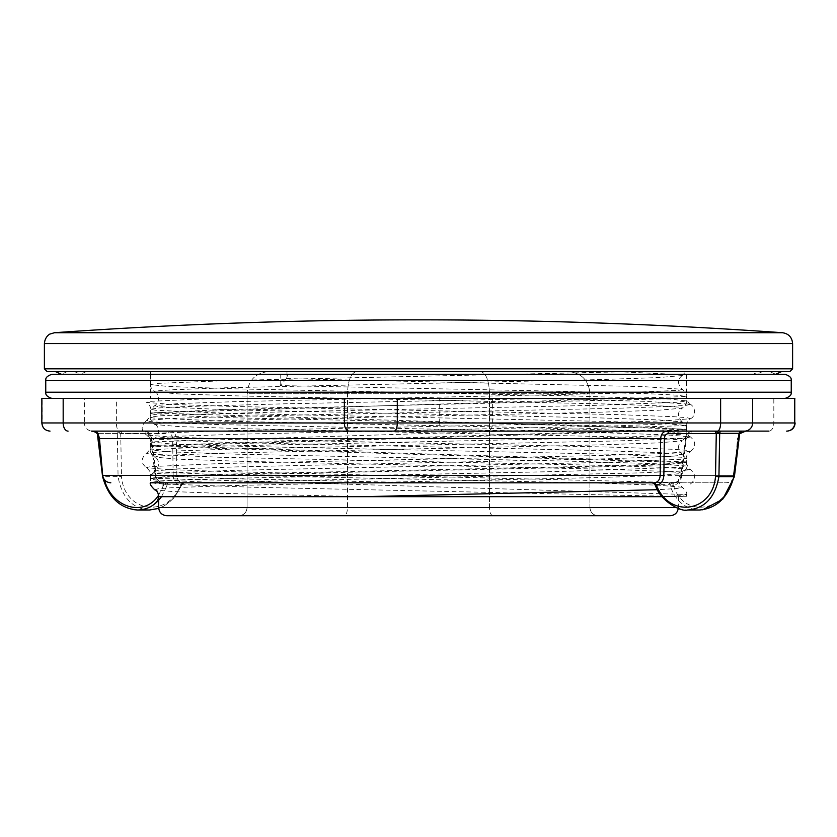 <?xml version="1.0" encoding="UTF-8"?>
<svg xmlns="http://www.w3.org/2000/svg" width="837" height="837" viewBox="0 0 837 837"><rect width="100%" height="100%" fill="white"/><g stroke="black" fill="none" stroke-linecap="round" stroke-linejoin="round"><path stroke-width="0.63" stroke-dasharray="4.18 3.14" d="M158.664 507.567L678.336 507.567L678.284 508.436M670.165 515.728L166.835 515.728M344.122 515.728L238.932 515.728C243.881 515.236 246.601 512.516 247.093 507.567L247.093 393.296L347.501 393.296L247.093 393.296C248.411 380.103 255.662 372.852 268.855 371.534C255.662 372.852 248.411 380.103 247.093 393.296L247.093 507.567L347.501 507.567C347.292 512.516 346.173 515.236 344.122 515.728L492.878 515.728L344.122 515.728C346.173 515.236 347.292 512.516 347.501 507.567L347.501 393.296L489.499 393.296L347.501 393.296C348.046 380.103 351.048 372.852 356.52 371.534L268.855 371.534L356.52 371.534C351.048 372.852 348.046 380.103 347.501 393.296L347.501 507.567L489.499 507.567L489.499 393.296L589.907 393.296L489.499 393.296C488.954 380.103 485.952 372.852 480.48 371.534L356.52 371.534L480.48 371.534C485.952 372.852 488.954 380.103 489.499 393.296L489.499 507.567L589.907 507.567L589.907 393.296L589.907 507.567L247.093 507.567C246.601 512.516 243.881 515.236 238.932 515.728M598.068 515.728L492.878 515.728L598.068 515.728C593.119 515.236 590.399 512.516 589.907 507.567C590.399 512.516 593.119 515.236 598.068 515.728M158.664 496.686L678.336 496.686L158.664 496.686L363.363 496.686L216.919 493.265L172.652 491.549L154.814 489.844M670.406 431.766L686.382 433.723L661.805 435.826L598.089 437.918L211.709 446.32L150.514 449.898L168.729 451.823L236.693 454.188L573.711 461.271L653.854 463.635L686.225 465.989L680.847 467.287L559.702 471.503L254.856 477.801L178.302 480.156L157.733 481.338L150.514 482.52L157.272 483.713L252.68 487.239L686.497 496.686L663.134 496.686L680.586 495.598L686.486 494.5L150.524 478.178L170.874 476.138L228.972 474.098L607.903 465.937L666.074 463.897L686.486 461.857L150.514 445.525L686.455 429.203L150.503 412.882L686.497 396.55L677.321 395.19L650.537 393.829L552.41 391.109L284.507 385.669A263.54 2.595 -179 0 1 280.207 385.575L286.474 378.596M286.495 378.596L288.598 371.534L150.503 371.534L150.503 384.601M150.503 371.534L635.586 371.534L233.408 380.396L158.214 383.346L150.597 384.591L168.195 386.495L235.657 388.86L572.518 395.943L669.998 399.092L686.476 400.923L677.96 402.241L593.548 405.39L290.031 411.689L178.951 414.838L157.816 416.041L150.555 417.244L153.161 417.977L221.836 421.126L519.829 427.425L664.944 431.473M286.547 378.596L643.559 386.631L682.26 389.299L678.953 390.324L611.428 393.39L238.378 401.551L178.239 403.591L154.74 405.631L158.078 406.646L225.624 409.712L598.581 417.872L658.719 419.912L682.218 421.953L678.964 422.978L665.677 423.993L611.47 426.033L238.524 434.194L178.417 436.234L154.74 438.274L158.026 439.289L225.509 442.354L598.57 450.526L658.74 452.566L682.249 454.606L678.943 455.621L665.614 456.646L611.272 458.686L238.242 466.847L178.176 468.887L154.761 470.928L158.067 471.953L225.739 475.008L598.675 483.169L658.74 485.209L682.249 487.249L677.049 488.484L657.474 489.708M154.719 489.791L158.088 488.777L171.428 487.751L225.708 485.711L598.664 477.55L658.803 475.51L682.26 473.47L678.912 472.445L665.582 471.43L611.292 469.39L238.179 461.218L178.166 459.178L154.699 457.138L158.078 456.123L171.512 455.098L225.728 453.058L598.717 444.897L658.771 442.857L682.26 440.817L678.933 439.802L665.645 438.776L611.449 436.747L238.608 428.586L178.459 426.546L154.751 424.505L158.026 423.491L171.198 422.465L225.362 420.425L598.424 412.264L658.583 410.224L682.228 408.174L678.974 407.159L665.75 406.133L611.481 404.093L238.399 395.932L178.197 393.892L154.803 391.842L158.047 390.827L171.355 389.812L225.624 387.772L598.528 379.611L658.646 377.571L682.239 375.531L679.142 374.526L614.442 371.534L288.598 371.534M418.5 371.534L781.716 371.534L418.5 371.534M614.442 371.534L685.827 371.534L682.239 375.531M492.878 515.728C490.827 515.236 489.708 512.516 489.499 507.567C489.708 512.516 490.827 515.236 492.878 515.728M662.13 496.686L363.363 496.686M789.877 371.534L47.123 371.534M568.145 371.534L480.48 371.534L568.145 371.534C581.338 372.852 588.589 380.103 589.907 393.296C588.589 380.103 581.338 372.852 568.145 371.534M149.331 510.015C132.183 508.519 121.773 497.387 118.08 476.63L121.48 476.483C124.315 512.338 167.536 518.752 180.551 485.261L181.336 486.015L181.765 484.309L184.14 482.813L168.938 482.813A2.448 1.956 -90 0 0 167.138 484.309L181.765 484.309A2.448 1.956 90 0 1 183.575 482.813M184.14 482.813A2.448 2.218 -90 0 0 182.163 484.131L184.6 482.813M168.938 482.813L163.414 482.813L167.138 484.309L166.772 486.098A2.448 0.785 -161.8 0 1 163.539 485.261L158.538 495.337M168.195 482.813A2.448 1.611 90 0 0 166.772 484.131A2.448 1.392 -0.5 0 1 164.062 484.204A2.72 1.632 -90 0 0 162.629 482.813L163.686 482.813L163.539 485.251C158.925 484.341 156.111 481.045 155.096 475.364L156.163 475.28L151.811 438.483L150.733 438.567A47960.226 38215.516 -98.3 0 0 155.096 475.364M95.816 431.118L115.36 431.118A2.448 1.956 90 0 1 117.316 433.346L97.772 433.346A2.448 1.956 -90 0 0 95.816 431.118L97.029 431.693L97.772 433.346L94.853 431.118M115.36 431.118L122.024 431.118L117.316 433.346L120.727 433.597L121.48 476.483M182.163 484.131L173.541 498.329L164.491 505.757L158.716 508.425M173.144 475.364A47960.226 38215.516 98.3 0 1 172.652 438.567L176.335 438.567A48297.547 38996.73 -81.4 0 0 176.848 475.364L173.144 475.364C173.562 481.045 176.032 484.341 180.551 485.251L181.472 484.204A2.72 1.632 90 0 1 182.895 482.813L183.68 482.813M180.855 486.098C175.822 497.262 168.436 504.69 158.706 508.383M117.316 433.597L118.069 476.63L103.056 476.63C107.774 494.74 117.557 505.694 132.413 509.513M161.51 496.686L166.772 486.098M653.32 482.813L674.371 482.813C678.054 482.405 680.355 479.925 681.276 475.364A48297.547 37954.1 -81.8 0 0 685.618 438.567L176.335 438.567C175.885 433.995 173.845 431.515 170.214 431.118L122.024 431.118L120.727 433.597L168.593 433.597A2.72 1.632 -90 0 1 170.214 431.118L745.662 431.118M119.576 431.118L92.468 431.118A8.161 8.108 -90 0 1 84.37 422.957L116.374 422.957A8.161 3.202 -90 0 0 119.576 431.118L442.899 431.118A8.161 3.202 90 0 1 439.697 422.957L795.15 422.957M795.15 398.464L773.827 398.464L773.827 422.957A8.161 4.896 90 0 1 768.931 431.118L442.899 431.118M91.338 431.118L96.339 431.118M714.976 431.118L394.101 431.118M741.184 431.118L721.64 431.118M744.532 431.118L692.471 431.118A2.72 1.632 90 0 0 690.849 433.597L686.267 438.567A47960.226 38215.516 98.3 0 1 681.904 475.364L734.321 475.364C733.526 479.936 730.816 482.415 726.181 482.813L182.895 482.813C179.17 482.405 177.151 479.925 176.848 475.364L734.321 475.364L737.533 438.567L739.667 433.744M104.363 479.643L103.056 476.63L100.869 454.69M97.772 433.346L146.151 433.597L150.733 438.567M162.629 482.813C158.946 482.405 156.645 479.925 155.724 475.364L156.163 475.28C155.912 478.701 158.067 481.212 162.629 482.813L150.493 482.813L150.503 478.178C149.582 477.006 150.995 474.589 154.761 470.928C160.526 467.391 158.957 458.101 154.709 457.117M102.679 475.364L155.724 475.364A48297.547 37954.1 81.8 0 1 151.382 438.567L151.811 438.483C150.325 435.575 152.637 433.493 144.529 431.118A2.72 1.632 -90 0 1 146.151 433.597M99.467 438.567L151.382 438.567C150.587 433.995 148.306 431.515 144.529 431.118M702.641 509.817L699.376 510.005C685.649 509.283 675.93 501.311 670.228 486.098A2.448 0.785 161.8 0 0 673.461 485.261L672.938 484.204A2.448 1.392 0.5 0 1 670.228 484.131L673.586 482.813L672.938 484.204A2.72 1.632 -90 0 1 674.371 482.813L726.181 482.813M654.837 484.131A2.448 2.218 90 0 0 652.86 482.813L653.425 482.813A2.448 1.956 -90 0 1 655.235 484.309L654.764 484.351M150.534 441.915L170.874 443.955L228.982 445.995L607.976 454.156L681.349 457.211L686.486 458.237L681.36 459.251L607.976 462.317L229.014 470.478L155.682 473.543L150.514 474.558L155.818 475.594L230.74 478.691L423.103 482.813L685.524 482.813L221.805 471.451L167.745 469.557L146.58 467.663L150.022 466.648L219.702 463.583L604.293 455.422L666.221 453.382L690.41 451.342L686.968 450.316L673.178 449.291L617.099 447.251L232.372 439.09L170.549 437.05L146.601 435.01L150.043 433.984L163.937 432.97L220.026 430.929L604.523 422.769L666.336 420.729L690.399 418.688L686.978 417.663L673.126 416.648L617.047 414.597L232.32 406.437L170.507 404.397L146.58 402.356L149.656 401.383L213.351 398.464L548.486 398.464L282.634 403.863L186.002 406.552L159.605 407.901L150.514 409.251L155.703 410.276L228.961 413.342L607.924 421.503L666.011 423.543L686.466 425.583L150.534 441.905C151.361 440.68 150.043 438.389 146.601 435.01C140.689 430.741 140.689 425.907 146.58 420.53L150.043 421.555L163.822 422.57L219.901 424.61L604.586 432.781L666.409 434.821L690.452 436.862L686.947 437.887L673.011 438.902L617.026 440.942L232.56 449.103L170.738 451.143L146.569 453.173L150.032 454.198L219.796 457.264L604.408 465.424L666.336 467.464L690.41 469.505L679.435 471.168L641.906 472.832L196.12 482.813L150.231 482.813L221.805 482.813L155.148 479.904L150.503 478.931L155.703 477.906L170.863 476.891L228.888 474.851L607.944 466.69L666.053 464.65L686.476 462.61L150.503 446.278L686.528 429.967L666.074 427.916L607.965 425.876L229.014 417.715L155.661 414.65L150.503 413.635L154.971 412.683L218.781 409.837L679.864 398.464L532.73 398.464L645.515 401.341L690.462 404.219L686.905 405.234L672.938 406.259L616.869 408.299L232.498 416.449L170.706 418.49L146.569 420.53C150.011 417.15 151.33 414.849 150.503 413.635L150.503 409.262C151.34 408.037 150.032 405.736 146.58 402.356M423.103 482.813L221.805 482.813M196.14 482.813L685.545 482.813M674.371 482.813C678.828 481.338 680.983 478.816 680.837 475.28L685.618 438.567C686.413 433.995 688.694 431.515 692.471 431.118C684.363 433.493 686.675 435.575 685.189 438.483L686.267 438.567M668.062 482.813A2.448 1.956 90 0 1 669.862 484.309L655.235 484.309L656.145 486.098C663.249 501.122 673.607 509.095 687.229 510.015M668.805 482.813A2.448 1.611 -90 0 1 670.228 484.131L670.228 486.098M739.228 433.346L740.661 431.118L738.705 433.597L690.849 433.597M681.904 475.364C680.889 481.045 678.075 484.341 673.461 485.251C682.961 518.752 726.851 512.338 733.453 476.483L733.944 476.63M739.803 432.991L739.678 433.681L738.705 433.597L733.453 476.483M41.85 422.957L84.37 422.957L84.37 398.464L116.374 398.464L116.374 422.957L439.697 422.957L439.697 398.464L116.374 398.464M84.37 398.464L42.237 398.464L42.237 422.957A8.161 8.108 -90 0 0 50.335 431.118M784.98 398.464L771.348 398.464M213.362 398.464L532.73 398.464M679.853 398.464L548.486 398.464M439.697 398.464L492.637 398.464L492.637 422.957A8.161 4.896 90 0 1 487.741 431.118M773.827 398.464L492.637 398.464M676.526 398.464L150.503 398.464L676.526 398.464M52.02 374.254L784.98 374.254M676.526 374.254L150.503 374.254L676.526 374.254M54.51 332.718L782.49 332.718M792.608 343.568L44.392 343.568M44.392 368.814L792.608 368.814M678.336 496.686L678.336 507.567L676.066 507.567M280.207 385.575L280.207 371.534M286.976 371.534L286.976 378.031M98.515 435.397L98.295 433.597M97.803 433.597L103.077 476.63M172.652 438.567C172.401 435.522 171.041 433.869 168.593 433.597M45.753 392.208L791.247 392.208M791.247 380.511L45.753 380.511M154.678 391.821C158.946 392.93 160.526 401.948 154.719 405.642C150.974 409.293 149.561 411.71 150.503 412.882L150.503 417.244C149.614 418.51 151.016 420.927 154.751 424.505M154.709 424.474C158.957 425.447 160.537 434.748 154.751 438.285C150.974 441.936 149.561 444.353 150.514 445.525L150.503 449.898M682.291 375.499C677.217 379.307 677.206 383.921 682.249 389.31C686.026 392.961 687.439 395.378 686.497 396.55L686.497 400.923M686.497 429.203L685.712 437.102L682.26 440.817M682.249 454.606C686.016 458.268 687.428 460.685 686.486 461.857L686.497 466.219C687.439 467.391 686.026 469.808 682.26 473.47M682.312 473.449C677.248 477.268 677.227 481.871 682.27 487.26C686.016 490.911 687.428 493.328 686.486 494.5L686.497 496.686M682.291 454.617C677.269 449.176 677.279 444.573 682.333 440.785M682.27 421.953C677.238 416.575 677.248 411.961 682.312 408.142M762.674 371.534L756.596 374.254L418.5 374.254L775.637 374.254L769.548 371.534M74.326 371.534L80.404 374.254L756.596 374.254L750.507 371.534M86.493 371.534L80.404 374.254L418.5 374.254M67.452 371.534L61.363 374.254L775.637 374.254M150.566 384.591C149.614 385.763 151.026 388.18 154.803 391.842M686.466 400.933C687.407 402.105 685.995 404.522 682.228 408.174M150.461 449.898C149.52 451.07 150.932 453.476 154.699 457.138M686.455 429.203C687.407 428.042 685.995 425.625 682.218 421.953M97.333 433.744L97.197 432.991M653.519 482.834L652.996 482.813M686.466 425.583C685.639 424.369 686.947 422.068 690.399 418.688M690.379 484.006C696.133 479.455 696.133 474.61 690.399 469.494C688.945 469.421 687.637 467.119 686.476 462.61L686.497 458.237C685.66 457.023 686.968 454.721 690.41 451.342M150.503 478.931L150.503 474.558C151.34 473.344 150.022 471.053 146.58 467.663C140.71 463.332 140.7 458.498 146.58 453.173C150.032 449.772 151.34 447.471 150.503 446.278L150.503 441.915M690.379 451.352C696.122 446.812 696.133 441.978 690.389 436.841M690.379 418.709C695.024 417.129 696.719 408.414 690.389 404.198M690.462 404.219C688.987 404.125 687.679 401.823 686.528 397.324M690.452 436.862C688.977 436.757 687.669 434.466 686.528 429.967M686.497 429.956L686.497 425.583M150.503 374.254L150.503 398.464M686.497 374.254L686.497 398.464"/><path stroke-width="1.26" d="M782.49 332.718A5150.72 5150.72 0 0 0 54.51 332.718L782.49 332.718C788.695 333.701 792.064 337.311 792.608 343.568L792.608 368.814L789.877 371.534L47.123 371.534L44.392 368.814L792.608 368.814M678.336 507.567C677.844 512.526 675.124 515.247 670.165 515.728L166.835 515.728C161.876 515.247 159.156 512.526 158.664 507.567L158.664 496.686L663.134 496.686M238.932 515.728L344.122 515.728M664.944 431.473L670.406 431.766M657.474 489.708L363.363 496.686M154.814 489.844L154.719 489.791C150.963 486.14 149.551 483.723 150.482 482.551M98.295 433.597L95.816 431.118M158.706 508.383L149.352 510.015L137.655 510.015C147.281 509.785 155.232 505.339 161.51 496.686M132.413 509.513L137.613 510.015C120.026 508.519 108.339 497.429 102.606 476.713M92.468 431.118L768.931 431.118M717.424 431.118A8.161 3.202 -90 0 0 720.626 422.957L397.303 422.957A8.161 3.202 90 0 1 394.101 431.118L91.338 431.118C95.962 431.505 98.672 433.984 99.467 438.567L660.665 438.567A48297.547 38996.73 81.4 0 1 660.152 475.364C659.849 479.925 657.83 482.405 654.105 482.813A2.72 1.632 -90 0 1 655.528 484.204L652.86 482.813M714.976 431.118L716.273 433.597L719.684 433.346A2.448 1.956 -90 0 1 721.64 431.118L714.976 431.118L719.684 433.346L739.228 433.346A2.448 1.956 90 0 1 741.184 431.118L741.184 431.118M692.471 431.118L740.661 431.118L739.971 431.693M739.667 433.744L745.662 431.118L744.532 431.118A8.161 8.108 -90 0 0 752.63 422.957L720.626 422.957L720.626 398.464L794.763 398.464L794.763 422.957L752.63 422.957L752.63 398.464M668.407 433.597A2.72 1.632 -90 0 0 666.786 431.118C663.155 431.515 661.115 433.995 660.665 438.567L664.348 438.567C664.599 435.522 665.959 433.869 668.407 433.597L716.273 433.597L715.52 476.483C712.685 512.338 669.464 518.752 656.449 485.261L652.4 482.813M150.493 482.813L653.425 482.813M654.837 484.131L653.728 482.939M739.803 432.991L742.147 431.118M654.764 484.351L655.674 486.035L656.449 485.261C660.968 484.341 663.438 481.045 663.856 475.364A47960.226 38215.516 -98.3 0 0 664.348 438.567M687.229 510.015L687.669 510.015C704.817 508.519 715.227 497.387 718.92 476.63L733.944 476.63C728.2 497.387 716.681 508.519 699.387 510.015L687.669 510.015M733.453 476.483L739.197 433.597M719.684 433.597L718.931 476.63L715.52 476.483M99.467 438.567L102.679 475.364L663.856 475.364M63.173 398.464L397.303 398.464L397.303 422.957L63.173 422.957L63.173 398.464L41.85 398.464L41.85 422.957C42.331 427.916 45.052 430.636 50.011 431.118M786.665 431.118A8.161 8.108 -90 0 0 794.763 422.957L794.763 398.464M771.348 398.464L784.98 398.464C793.309 395.577 790.672 392.469 791.247 392.208L45.753 392.208C46.255 392.344 43.786 395.692 52.02 398.464M397.303 398.464L720.626 398.464M791.247 380.511C790.672 380.249 793.309 377.142 784.98 374.254L52.02 374.254C43.786 377.027 46.255 380.375 45.753 380.511L791.247 380.511L791.247 392.208M54.51 332.718L50.084 334.015C50.272 333.722 44.947 336.286 44.392 343.568L792.608 343.568M676.066 507.567L158.664 507.567L158.664 496.686M158.538 495.337C144.33 517.402 111.739 507.965 104.363 479.643M100.869 454.69L98.515 435.397M344.363 398.464L344.363 422.957A8.161 4.896 90 0 0 349.259 431.118M41.85 422.957L63.173 422.957A8.161 4.896 90 0 0 68.069 431.118M44.392 343.568L44.392 368.814M154.678 489.76C158.936 490.754 160.495 500.045 154.709 503.581M781.716 371.534L775.637 374.254M55.284 371.534L61.363 374.254L418.5 374.254M149.363 510.036L158.716 508.425M97.333 433.744L102.585 476.651M102.679 475.364C103.474 479.936 106.184 482.415 110.819 482.813M653.519 482.834L652.996 482.813M702.641 509.817L722.676 499.291L734.394 476.713M739.678 433.681L734.415 476.651M687.606 510.015C680.523 512.296 659.995 500.212 655.674 486.015M795.15 422.957C794.669 427.916 791.948 430.636 786.989 431.118M45.753 380.511L45.753 392.208"/></g></svg>
